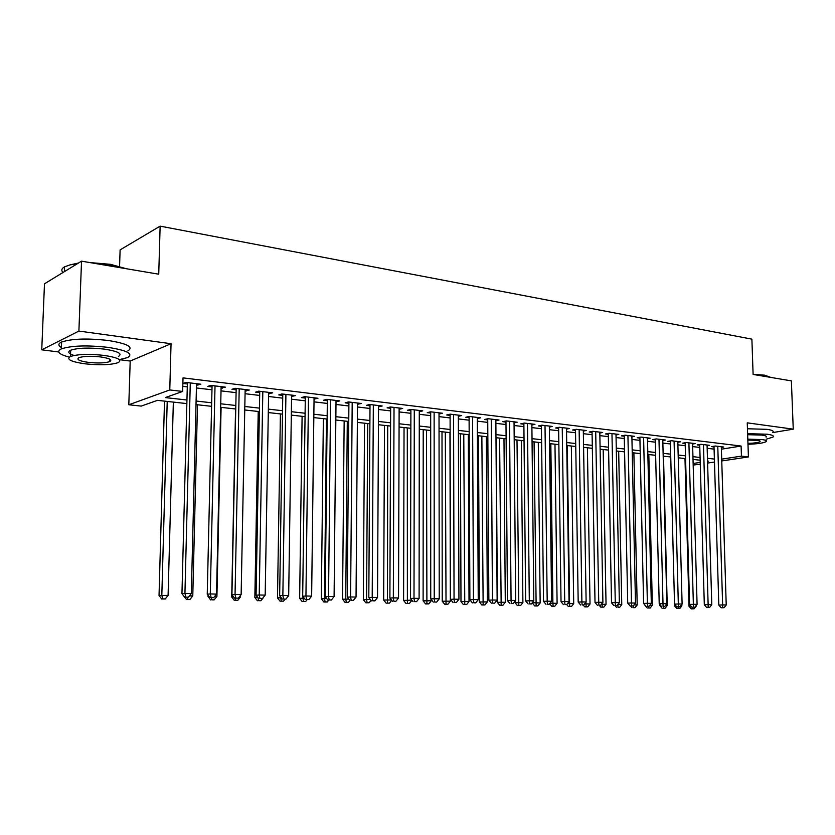 <?xml version="1.0" encoding="UTF-8"?>
<svg xmlns="http://www.w3.org/2000/svg" width="835" height="835" viewBox="0 0 835 835"><rect width="100%" height="100%" fill="white"/><g stroke="black" fill="none" stroke-linecap="round" stroke-linejoin="round"><path stroke-width="1.25" d="M186.852 403.597L157.45 400.351L141.209 406.092L128.809 404.766L169.776 389.955L182.667 391.448L165.288 397.585L186.946 400.007M119.374 359.676L130.197 361.044L128.809 404.766M130.197 361.044L171.05 343.728L78.897 331.077L81.527 261.167L44.485 283.806L41.75 349.823L58.69 351.973M119.572 266.323L120.115 249.874L160.132 226.139L751.886 339.146L753.107 374.435L791.382 380.885L793.25 429.159L747.252 422.844L748.41 456.933L721.753 460.951M700.273 464.187L693.175 465.064M78.897 331.077L41.75 349.823M772.803 432.561L793.25 429.159M196.486 385.081L200.87 384.204L185.892 382.399L182.98 383.463L187.364 383.985M221.087 388.014L225.366 387.148L210.733 385.384L207.758 386.428L212.038 386.939M245.125 390.884L249.3 390.018L235 388.306L231.973 389.319L236.148 389.82M268.62 393.692L272.701 392.836L258.725 391.156L255.635 392.147L259.716 392.638M291.582 396.437L295.569 395.581L281.906 393.943L278.765 394.913L282.762 395.383M314.043 399.13L317.937 398.274L304.577 396.667L301.393 397.617L305.297 398.076M336.014 401.75L339.824 400.904L326.746 399.328L323.51 400.257L327.341 400.716M357.505 404.317L361.231 403.472L348.445 401.938L345.158 402.846L348.905 403.295M378.537 406.833L382.18 405.987L369.665 404.484L366.346 405.372L370.009 405.81M399.13 409.296L402.689 408.451L390.436 406.979L387.085 407.856L390.665 408.284M419.285 411.707L422.771 410.872L410.778 409.421L407.376 410.277L410.893 410.695M439.022 414.045L442.435 413.231L430.683 411.822L427.259 412.657L430.693 413.064M458.363 416.321L461.692 415.548L450.19 414.16L446.725 414.985L450.096 415.381M477.296 418.554L480.563 417.813L469.291 416.456L465.805 417.26L469.103 417.657M495.854 420.746L499.059 420.036L488.005 418.711L484.498 419.494L487.723 419.88M514.047 422.886L517.189 422.207L506.354 420.913L502.816 421.685L505.979 422.061M531.874 424.994L534.953 424.347L524.338 423.074L520.769 423.836L523.879 424.201M549.367 427.061L552.373 426.445L541.957 425.192L538.377 425.933L541.424 426.299M566.506 429.086L569.46 428.491L559.252 427.269L555.64 428L558.625 428.355M583.321 431.069L586.222 430.505L576.202 429.305L572.57 430.025L575.503 430.369M599.822 433.021L602.661 432.488L592.829 431.298L589.186 432.008L592.057 432.353M616.011 434.941L618.798 434.419L609.153 433.261L605.49 433.96L608.308 434.294M631.897 436.82L634.631 436.329L625.164 435.192L621.48 435.87L624.256 436.194M647.49 438.667L650.173 438.198L640.883 437.081L637.188 437.749L639.902 438.072M662.802 440.483L665.432 440.024L656.31 438.928L652.605 439.586L655.266 439.909M677.832 442.268L680.41 441.83L671.455 440.755L667.739 441.391L670.359 441.705M692.591 444.022L695.127 443.594L686.328 442.54L682.602 443.166L685.17 443.479M707.088 445.744L709.583 445.337L700.941 444.293L697.194 444.919L699.73 445.222M721.388 449.188L741.104 446.036L183.022 377.879L182.667 391.448M182.802 386.355L187.28 386.887M196.413 387.962L211.975 389.799M221.024 390.874L236.096 392.648M245.072 393.713L259.664 395.435M268.567 396.489L282.721 398.159M291.54 399.203L305.255 400.821M314.012 401.854L327.31 403.43M335.983 404.453L348.884 405.977M357.484 406.989L369.988 408.472M378.526 409.484L390.655 410.914M399.12 411.916L410.883 413.304M419.285 414.296L430.693 415.642M439.022 416.623L450.096 417.938M458.363 418.909L469.113 420.182M477.307 421.153L487.744 422.385M495.875 423.345L506 424.535M514.068 425.495L523.9 426.654M531.905 427.603L541.445 428.731M549.399 429.67L558.657 430.766M566.547 431.695L575.545 432.76M583.362 433.678L592.098 434.711M599.864 435.63L608.35 436.632M616.063 437.54L624.298 438.521M631.949 439.419L639.954 440.369M647.553 441.266L655.329 442.185M662.865 443.072L670.411 443.969M677.895 444.846L685.232 445.713M692.664 446.589L699.793 447.435M707.161 448.311L714.092 449.126M721.336 447.435L723.778 447.038L715.292 446.015L711.535 446.631L714.019 446.923M171.05 343.728L169.776 389.955M741.104 446.036L741.438 456.129L748.41 456.933M81.527 261.167L158.733 274.193L160.132 226.139M707.548 461.285L708.518 461.139L707.537 461.024M700.158 460.21L693.019 459.427M685.587 458.603L678.239 457.799M670.745 456.975L663.188 456.14M655.642 455.305L647.856 454.449M640.257 453.603L632.241 452.727M624.58 451.881L616.324 450.963M608.611 450.117L600.115 449.178M592.339 448.322L583.592 447.351M575.753 446.495L566.746 445.493M558.855 444.627L549.576 443.604M541.612 442.727L532.062 441.673M524.046 440.786L514.203 439.701M506.114 438.813L495.98 437.697M487.828 436.799L477.39 435.64M469.176 434.732L458.415 433.553M450.138 432.634L439.043 431.413M430.703 430.495L419.264 429.232M410.851 428.303L399.078 427.009M390.592 426.069L378.443 424.733M369.895 423.783L357.37 422.406M348.748 421.456L335.837 420.026M327.143 419.066L313.824 417.604M305.057 416.634L291.311 415.12M282.47 414.139L268.296 412.573M259.382 411.592L244.749 409.985M235.762 408.993L220.659 407.323M211.589 406.321L196.006 404.61M693.134 463.477L700.221 462.402M714.478 462.047L707.6 463.081M721.691 459.135L741.438 456.129M196.089 401.03L211.673 402.783M220.743 403.796L235.825 405.486M244.822 406.488L259.445 408.127M268.359 409.129L282.522 410.716M291.363 411.707L305.099 413.241M313.866 414.223L327.174 415.715M335.868 416.686L348.779 418.137M357.39 419.097L369.915 420.496M378.464 421.456L390.603 422.813M399.088 423.762L410.862 425.088M419.274 426.027L430.703 427.311M439.043 428.24L450.128 429.482M458.405 430.411L469.166 431.611M477.37 432.53L487.817 433.699M495.959 434.617L506.093 435.745M514.172 436.653L524.015 437.759M532.031 438.657L541.581 439.721M549.534 440.619L558.813 441.652M566.704 442.54L575.712 443.542M583.54 444.418L592.286 445.399M600.062 446.276L608.558 447.226M616.272 448.092L624.517 449.011M632.178 449.867L640.184 450.764M647.793 451.62L655.569 452.486M663.115 453.332L670.672 454.177M678.166 455.023L685.514 455.837M692.946 456.672L700.074 457.476M707.464 458.3L714.395 459.073M419.358 410.455L419.358 411.707M399.318 408.044L399.307 409.317M378.85 405.591L378.839 406.864M357.933 403.075L357.923 404.37M336.568 400.508L336.557 401.812M314.743 397.888L314.722 399.203M292.417 395.205L292.396 396.541M269.601 392.46L269.58 393.807M246.262 389.653L246.231 391.02M222.381 386.782L222.35 388.171M197.947 383.849L197.916 385.248M713.998 446.224L718.81 605.072L722.64 604.926L717.776 446.318M722.651 607.703L721.116 607.755L724.081 607.723L722.651 607.703L722.64 604.926L726.22 604.999L721.315 446.746M718.81 605.072L721.116 607.755M724.081 607.723L726.22 604.999M684.982 458.54L689 606.22L691.004 606.147M695.691 606.137L696.192 605.5M692.695 608.788L691.234 608.84L694.125 608.809L692.695 608.788L692.664 607.191M696.213 606.147L694.125 608.809M691.234 608.84L689 606.22M753.107 374.289L764.599 375.166L770.423 377.274M770.569 377.378L765.069 375.646L755.247 374.8M766.165 439.21L772.959 437.091C774.275 435.901 772.344 434.941 767.177 434.221L747.617 433.657M772.792 432.279C774.097 431.069 772.166 430.088 767 429.336L747.45 428.762M747.659 434.701L761.896 435.087C765.643 435.62 767.041 436.308 766.092 437.175M747.983 444.283C757.585 443.917 763.681 443.03 766.248 441.6C767.198 440.755 765.799 440.076 762.052 439.565L747.805 439.179M747.951 443.395C754.266 443.166 758.284 442.592 759.986 441.663C760.601 441.11 759.693 440.671 757.261 440.337L747.836 440.108M89.669 262.545L110.46 264.33L126.367 268.734M124.551 268.421L110.752 264.956L93.697 263.223M119.321 359.635L127.619 357.568C133.715 353.8 127.15 350.387 107.924 347.35C87.09 345.074 71.559 345.586 61.341 348.884C56.102 351.587 58.763 354.332 69.305 357.109M127.838 350.919C133.924 347.057 127.369 343.582 108.164 340.482C87.341 338.144 71.82 338.666 61.602 342.037C58.064 343.696 57.991 345.513 61.393 347.506M74.064 355.47C68.439 353.623 67.311 351.879 70.683 350.209C77.999 347.84 89.157 347.464 104.145 349.093C118.048 351.264 122.808 353.716 118.403 356.461M85.128 363.83C100.054 365.365 111.076 364.958 118.205 362.609C122.599 359.927 117.839 357.516 103.926 355.386C88.927 353.8 77.759 354.165 70.443 356.493C65.975 359.311 70.871 361.753 85.128 363.83M100.503 356.921C90.848 355.908 83.667 356.148 78.97 357.651C76.1 359.447 79.242 361.023 88.385 362.369C98.019 363.361 105.137 363.1 109.75 361.597C112.589 359.843 109.51 358.288 100.503 356.921M77.446 263.662L69.994 264.893L64.566 266.824C61.56 268.515 61.038 270.404 63.011 272.481M69.994 264.893L78.5 263.015M70.004 350.543L70.662 350.71M699.709 444.502L704.312 604.759L708.132 604.613L703.467 444.596M708.163 607.41L706.629 607.473L709.625 607.442L708.163 607.41L708.132 604.613L711.785 604.697L707.068 445.034M704.312 604.759L706.629 607.473M709.625 607.442L711.785 604.697M685.149 442.738L689.553 604.446L693.363 604.3L688.906 442.853M693.405 607.118L691.881 607.181L694.897 607.149L693.405 607.118L693.363 604.3L697.079 604.373L692.57 443.291M689.553 604.446L691.881 607.181M694.897 607.149L697.079 604.373M670.338 440.943L674.523 604.133L678.323 603.976L674.075 441.068M678.385 606.826L676.872 606.888L679.899 606.857L678.385 606.826L678.323 603.976L682.101 604.06L677.811 441.517M676.83 608.569L679.732 608.548L676.83 608.569L674.576 605.928L674.534 604.143L676.872 606.888M679.899 606.857L682.101 604.06M655.245 439.116L659.212 603.799L663 603.642L658.982 439.252M663.084 606.523L664.629 606.554L663.084 606.523L663 603.642L666.852 603.726L662.781 439.711M659.212 603.799L661.571 606.586M664.629 606.554L666.852 603.726M680.702 605.834L681.851 605.855L681.809 604.436M674.576 605.928L676.006 605.876M681.851 605.855L679.732 608.548M678.281 608.517L678.25 606.909M659.88 604.592L659.9 605.636L660.735 605.594M665.443 605.521L667.228 605.563L663.512 456.171M663.616 608.245L665.098 608.266L663.616 608.245L663.564 606.596M667.228 605.563L665.098 608.266M662.165 608.297L659.9 605.636M649.891 605.208L652.344 605.26L648.826 454.553M648.691 607.963L650.194 607.995L648.691 607.963L648.618 606.262M652.344 605.26L650.194 607.995M647.24 608.016L644.964 605.333M634.036 604.884L637.188 604.947L633.88 452.904M633.483 607.682L635.017 607.713L633.483 607.682L633.4 605.709M637.188 604.947L635.017 607.713M632.043 607.734L630.561 605.97M639.881 437.258L643.618 603.475L647.386 603.308L643.597 437.404M647.501 606.22L649.066 606.252L647.501 606.22L647.386 603.308L651.31 603.392L647.469 437.864M643.618 603.475L645.987 606.273M649.066 606.252L651.31 603.392M617.89 604.561L621.762 604.634L618.672 451.224M618.004 607.389L619.56 607.421L618.004 607.389L617.858 604.603M621.762 604.634L619.56 607.421M616.564 607.452L615.071 605.667M624.236 435.359L627.722 603.131L631.479 602.974L627.93 435.526M631.615 605.907L633.212 605.939L631.615 605.907L631.479 602.974L635.487 603.058L631.876 435.995M627.722 603.131L630.112 605.97M633.212 605.939L635.487 603.058M602.056 603.434L602.066 604.237L606.043 604.321L603.183 449.512M601.398 604.269L602.066 604.237L602.233 607.097L600.803 607.16L603.83 607.128L602.233 607.097M606.043 604.321L603.83 607.128M600.803 607.16L599.29 605.344M608.287 433.428L611.523 602.786L615.27 602.62L611.971 433.605M615.426 605.584L617.055 605.615L615.426 605.584L615.27 602.62L619.351 602.713L615.99 434.085M611.523 602.786L613.923 605.646M617.055 605.615L619.351 602.713M585.961 602.223L585.982 603.914L590.032 603.997L587.402 447.779M584.573 603.976L585.982 603.914L586.18 606.794L584.75 606.857L587.798 606.826L586.18 606.794M590.032 603.997L587.798 606.826M584.75 606.857L583.195 604.989M592.046 431.455L595.011 602.442L598.737 602.275L595.71 431.653M598.925 605.26L600.584 605.291L598.925 605.26L598.737 602.275L602.901 602.359L599.801 432.144M595.011 602.442L597.432 605.323M600.584 605.291L602.901 602.359M567.278 445.556L569.595 603.58L573.718 603.663L571.338 446.005M567.424 603.674L569.595 603.58L569.814 606.492L568.395 606.554L571.464 606.523L569.814 606.492M573.718 603.663L571.464 606.523M568.395 606.554L566.735 604.55M575.492 429.44L578.185 602.077L581.891 601.91L579.135 429.66M582.099 604.926L583.79 604.968L582.099 604.926L581.891 601.91L586.128 602.004L583.31 430.161M578.185 602.077L580.617 604.989M583.79 604.968L586.128 602.004M550.829 443.74L552.895 603.235L557.102 603.319L554.972 444.199M549.931 603.371L552.895 603.235L553.135 606.179L551.726 606.241L554.816 606.21L553.135 606.179M557.102 603.319L554.816 606.21M551.726 606.241L549.649 603.726M558.615 427.395L561.026 601.711L564.71 601.544L562.237 427.624M564.94 604.592L566.673 604.623L564.94 604.592L564.71 601.544L569.032 601.638L566.495 428.136M561.026 601.711L563.468 604.655M566.673 604.623L569.032 601.638M532.375 602.693L540.161 602.974L538.293 442.362M534.076 441.892L536.143 605.866L534.744 605.928L537.855 605.897L536.143 605.866M540.161 602.974L537.855 605.897M534.744 605.928L532.375 603.058M541.404 425.307L543.522 601.346L547.186 601.169L545.015 425.558M547.447 604.248L549.211 604.279L547.447 604.248L547.186 601.169L551.601 601.263L549.346 426.08M543.522 601.346L545.975 604.31M549.211 604.279L551.601 601.263M515.038 601.284L515.049 602.703L522.898 602.63L521.301 440.483M517.001 440.014L518.817 605.542L517.429 605.605L520.57 605.573L518.817 605.542M522.898 602.63L520.57 605.573M517.429 605.605L515.049 602.703M523.869 423.168L525.664 600.96L529.307 600.783L527.449 423.449M529.599 603.893L531.394 603.935L529.599 603.893L529.307 600.783L533.805 600.876L531.864 423.982M525.664 600.96L528.137 603.966M531.394 603.935L533.805 600.876M496.199 437.717L497.378 602.348L505.29 602.275L503.985 438.573M499.601 438.093L501.157 605.208L499.768 605.271L502.941 605.239L501.157 605.208M505.29 602.275L502.941 605.239M499.768 605.271L497.378 602.348M505.968 420.997L507.45 600.574L511.062 600.396L509.527 421.289M511.385 603.538L513.222 603.569L511.385 603.538L511.062 600.396L515.665 600.49L514.036 421.832M507.45 600.574L509.934 603.601M513.222 603.569L515.665 600.49M478.486 435.766L479.363 601.983L487.337 601.91L486.325 436.632M481.858 436.131L483.141 604.874L481.774 604.937L484.958 604.905L483.141 604.874M487.337 601.91L484.958 604.905M481.774 604.937L479.363 601.983M487.723 418.773L488.861 600.177L492.452 599.989L491.241 419.097M492.796 603.173L494.675 603.204L492.796 603.173L492.452 599.989L497.138 600.094L495.854 419.65M488.861 600.177L491.366 603.235M494.675 603.204L497.138 600.094M460.419 433.772L460.983 601.617L469.019 601.534L468.32 434.638M463.769 434.137L464.771 604.53L463.404 604.592L466.619 604.561L464.771 604.53M469.019 601.534L466.619 604.561M463.404 604.592L460.983 601.617M469.093 416.498L469.886 599.77L473.445 599.582L472.589 416.853M473.831 602.797L475.741 602.839L473.831 602.797L473.445 599.582L478.236 599.687L477.296 417.416M469.886 599.77L472.401 602.87M475.741 602.839L478.236 599.687M441.997 431.737L442.237 601.231L450.347 601.158L449.961 432.613M445.316 432.102L446.026 604.185L444.679 604.248L447.915 604.216L446.026 604.185M450.347 601.158L447.915 604.216M444.679 604.248L442.237 601.231M450.096 414.181L450.514 599.363L454.052 599.165L453.562 414.567M454.459 602.411L456.421 602.452L454.459 602.411L454.052 599.165L458.937 599.269L458.352 415.141M450.514 599.363L453.05 602.484M456.421 602.452L458.937 599.269M423.209 429.67L423.115 600.845L431.288 600.762L431.288 599.624M426.497 430.025L426.904 603.82L425.558 603.893L428.835 603.862L426.904 603.82M431.288 600.762L428.835 603.862M425.558 603.893L423.115 600.845M430.693 411.822L430.735 598.935L434.242 598.747L434.127 412.229M434.691 602.025L436.684 602.066L434.691 602.025L434.242 598.747L439.231 598.852L439.022 412.824M430.735 598.935L433.281 602.098M436.684 602.066L439.231 598.852M404.046 427.551L403.597 600.459L411.832 600.125M407.292 427.906L407.386 603.454L406.06 603.528L409.348 603.496L407.386 603.454M411.832 600.375L409.348 603.496M406.06 603.528L403.597 600.459M410.893 409.442L410.538 598.507L414.003 598.309L414.285 409.849M414.484 601.628L416.529 601.67L414.484 601.628L414.003 598.309L419.097 598.424L419.285 410.444M410.538 598.507L413.095 601.701M416.529 601.67L419.097 598.424M384.486 425.391L383.672 600.052L391.406 599.958M387.701 425.746L387.461 603.089L386.146 603.162L389.465 603.12L387.461 603.089M391.698 600.323L389.465 603.12M386.146 603.162L383.672 600.052M390.665 407.01L389.893 598.069L393.327 597.87L394.026 407.417M393.849 601.221L395.936 601.263L393.849 601.221L393.327 597.87L398.535 597.975L399.13 408.023M389.893 598.069L392.471 601.294M395.936 601.263L398.535 597.975M364.53 423.188L363.329 599.645L370.322 599.53M367.703 423.543L366.565 599.447L367.118 602.703L365.813 602.776L369.164 602.745L367.118 602.703M371.022 600.407L369.164 602.745M365.813 602.776L363.329 599.645M370.009 404.526L368.809 597.62L372.201 597.411L373.329 404.923M372.765 600.803L374.894 600.845L372.765 600.803L372.201 597.411L377.524 597.526L378.547 405.549M368.809 597.62L371.398 600.887M374.894 600.845L377.524 597.526M344.156 420.944L342.548 599.227L348.779 599.092M347.287 421.289L345.753 599.029L346.337 602.317L345.053 602.39L348.435 602.359L346.337 602.317M349.938 600.459L348.435 602.359M345.053 602.39L342.548 599.227M348.915 401.99L347.256 597.161L350.606 596.952L352.193 402.386M351.201 600.386L353.382 600.428L351.201 600.386L350.606 596.952L356.044 597.067L357.516 403.023M347.256 597.161L349.865 600.459M353.382 600.428L356.044 597.067M323.354 418.648L321.329 598.789L326.756 598.643M326.443 418.993L324.491 598.591L325.118 601.92L323.855 601.993L327.257 601.962L325.118 601.92M328.781 600.041L327.257 601.962M323.855 601.993L321.329 598.789M327.351 399.401L325.222 596.691L328.531 596.482L330.577 399.788M329.167 599.947L331.391 599.989L329.167 599.947L328.531 596.482L334.094 596.597L336.025 400.445M325.222 596.691L327.842 600.031M331.391 599.989L334.094 596.597M302.103 416.31L299.65 598.361L304.232 598.184M302.792 596.347L303.429 601.513L302.186 601.597L305.62 601.555L303.429 601.513M307.165 599.624L305.62 601.555M302.186 601.597L299.65 598.361M305.318 396.75L302.688 596.211L305.944 595.992L308.491 397.136M306.633 599.499L308.908 599.551L306.633 599.499L305.944 595.992L311.643 596.117L314.064 397.804M302.688 596.211L305.328 599.582M308.908 599.551L311.643 596.117M280.403 413.909L277.502 597.912L281.197 597.714M280.581 596.921L281.28 601.106L280.049 601.179L283.514 601.148L281.28 601.106M285.1 599.144L283.514 601.148M280.049 601.179L277.502 597.912M282.783 394.047L279.652 595.72L282.856 595.501L285.914 394.423M283.587 599.05L285.914 599.092L283.587 599.05L282.856 595.501L288.68 595.626L291.603 395.101M279.652 595.72L282.303 599.133M285.914 599.092L288.68 595.626M258.224 411.467L254.852 597.453L257.65 597.255M258.62 600.678L260.917 600.72L258.62 600.678L257.973 597.672M263.599 597.359L260.917 600.72M257.42 600.762L254.852 597.453M259.748 391.281L256.074 595.219L259.226 594.99L262.816 391.646M259.998 598.58L262.388 598.632L259.998 598.58L259.226 594.99L265.186 595.125L268.64 392.346M256.074 595.219L258.735 598.674M262.388 598.632L265.186 595.125M235.564 408.973L231.702 596.983L233.591 596.848M239.342 596.868L240.522 596.889L240.553 595.345M235.47 600.25L237.808 600.292L235.47 600.25L235 598.204M240.522 596.889L237.808 600.292M234.28 600.334L231.702 596.983M236.18 388.442L231.942 594.708L235.042 594.478L239.196 388.807M235.867 598.11L238.309 598.152L235.867 598.11L235.042 594.478L241.138 594.603L245.156 389.527M231.942 594.708L234.625 598.194M238.309 598.152L241.138 594.603M208.061 595.24L208.03 596.503L208.969 596.43M214.699 596.367L216.923 596.409L221.098 407.376M211.787 599.812L214.177 599.854L211.787 599.812L211.286 597.735M216.923 596.409L214.177 599.854M210.618 599.885L208.03 596.503M212.069 385.551L207.247 594.186L210.284 593.946L215.023 385.906M211.161 597.62L213.656 597.672L211.161 597.62L210.284 593.946L216.526 594.082L221.118 386.636M207.247 594.186L209.95 597.714M213.656 597.672L216.526 594.082M189.482 595.846L192.781 595.919L197.488 404.766M187.551 599.353L190.004 599.405L187.551 599.353L187.03 597.265M192.781 595.919L190.004 599.405M186.414 599.436L184.723 597.213M187.395 382.587L181.957 593.643L184.932 593.403L190.286 382.931M185.871 597.129L188.418 597.171L185.871 597.129L184.932 593.403L191.319 593.539L196.528 383.683M181.957 593.643L184.681 597.213M188.418 597.171L191.319 593.539M164.505 401.134L159.036 595.512L168.085 595.418L173.346 402.105M167.219 401.426L161.823 595.292L162.762 598.893L161.646 598.977L165.267 598.935L162.762 598.893M168.085 595.418L165.267 598.935M161.646 598.977L159.036 595.512M759.965 441.026L759.986 441.663M64.379 271.646L64.566 266.824M109.834 359.227L109.75 361.597M70.683 350.209L70.443 356.493M61.341 348.884L61.602 342.037"/></g></svg>
